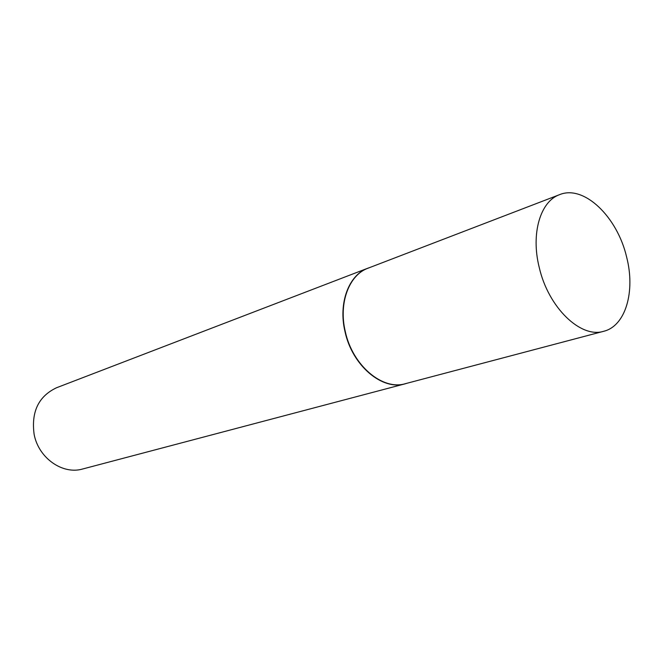 <?xml version="1.0" encoding="UTF-8"?>
<svg xmlns="http://www.w3.org/2000/svg" width="663" height="663" viewBox="0 0 663 663"><rect width="100%" height="100%" fill="white"/><g stroke="black" fill="none" stroke-linecap="round" stroke-linejoin="round"><path stroke-width="0.99" d="M559.572 194.657L368.064 268.184C349.061 274.888 338.428 303.041 345.282 331.525C352.459 365.462 382.568 390.747 405.375 383.686L603.711 331.285C625.657 325.989 635.544 291.364 626.626 257.062C617.352 216.876 583.937 184.463 559.572 194.657C540.378 201.295 530.698 233.616 539.226 267.404C548.351 307.624 580.78 338.627 603.711 331.285M369.639 267.579L367.816 268.217C348.788 274.93 338.147 303.107 345.009 331.608C352.186 365.57 382.319 390.88 405.151 383.811L407.007 383.255M367.816 268.217L56.454 387.78C38.529 396.333 31.086 411.872 34.136 434.398C38.587 458.174 62.72 474.932 82.684 468.99L405.151 383.811"/></g></svg>
